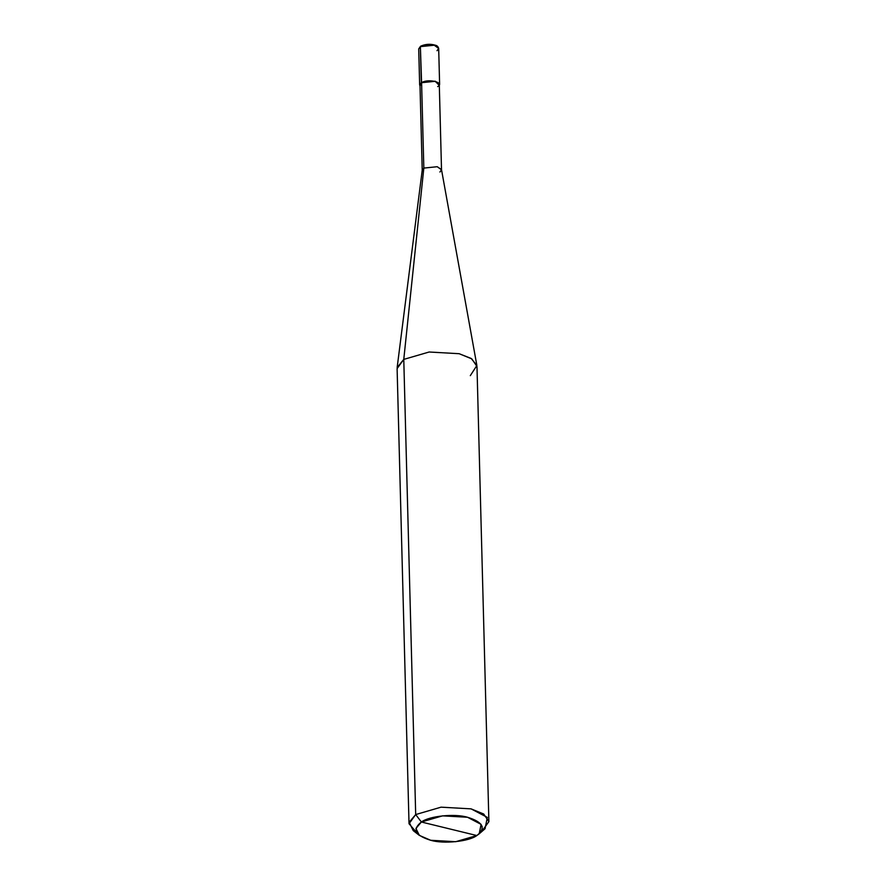 <?xml version="1.0" encoding="UTF-8"?>
<svg xmlns="http://www.w3.org/2000/svg" width="886" height="886" viewBox="0 0 886 886"><rect width="100%" height="100%" fill="white"/><g stroke="black" fill="none" stroke-linecap="round" stroke-linejoin="round"><path stroke-width="1.33" d="M421.315 82.631L435.159 81.202L439.312 85.433L439.622 84.403L435.159 81.202L421.315 82.631L419.654 84.923L420.008 85.931L421.592 82.697L420.374 46.648L418.713 48.94L420.374 46.648L421.315 82.631M420.916 46.172L433.83 44.843L437.296 46.46L433.83 44.843L420.916 46.172M437.008 50.701L438.681 48.409L434.218 45.219L420.374 46.648L434.218 45.219L438.681 48.409C438.116 46.615 437.042 45.563 435.458 45.241C430.386 43.724 425.424 44.045 420.573 46.216L418.713 48.94L419.654 84.923M409.022 823.725L397.105 368.565L403.772 359.395L397.149 367.579L422.234 170.068L423.829 168.085L422.223 170.3L419.986 84.912L421.592 82.697L423.829 168.085L403.772 359.395L415.689 814.555L421.393 822.009C429.267 816.006 454.64 813.403 467.542 817.269C483.08 822.075 486.181 828.177 476.845 835.542L421.393 822.009L415.944 828.432L419.333 835.376L430.707 840.282L455.703 841.7L476.845 835.542C468.971 841.545 443.598 844.148 430.707 840.282C415.157 835.476 412.056 829.374 421.393 822.009L476.845 835.542L479.204 833.815L481.087 824.368L467.542 817.269L442.535 815.851L421.393 822.009L415.689 814.555L409.022 823.725L416.996 832.973M437.673 86.618C445.005 82.431 428.038 78.289 421.592 82.697L421.714 87.038M482.194 829.54L482.106 826.284L482.194 829.54M419.333 835.376L413.219 830.603L409.155 822.263L415.689 814.555L403.772 359.395L423.829 168.085L421.592 82.697L434.971 81.324L439.29 84.403L441.516 169.802L437.208 166.712L423.829 168.085L437.208 166.712L441.494 169.558L476.878 365.486L471.175 358.453L459.136 353.702L429.145 352.008L403.772 359.395L429.145 352.008L459.136 353.702L471.784 358.863L476.978 366.472L488.895 821.632L483.701 814.024L471.064 808.863L441.062 807.168L415.689 814.555L441.062 807.168L471.064 808.863L487.322 817.39L485.063 828.72L479.204 833.815M439.91 172.017L441.516 169.802M470.311 375.642L476.878 365.486M482.228 830.802L488.895 821.632M438.681 48.409L439.622 84.403"/></g></svg>
